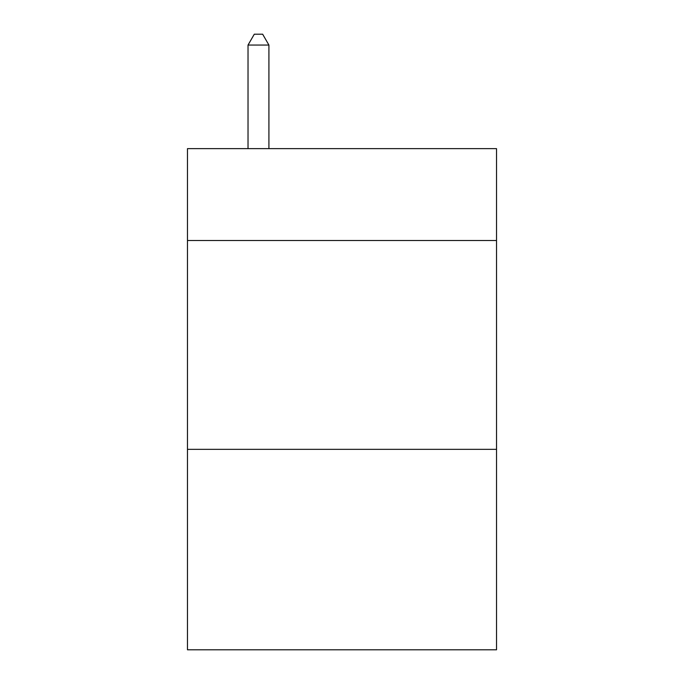 <?xml version="1.0" encoding="UTF-8"?>
<svg xmlns="http://www.w3.org/2000/svg" width="684" height="684" viewBox="0 0 684 684"><rect width="100%" height="100%" fill="white"/><g stroke="black" fill="none" stroke-linecap="round" stroke-linejoin="round"><path stroke-width="1.03" d="M496.524 240.512L496.524 148.633L187.476 148.633L187.476 240.512L496.524 240.512L496.524 649.8L187.476 649.8L187.476 240.512M496.524 449.337L187.476 449.337M268.915 148.633L268.915 45.059L248.027 45.059L248.027 148.633M248.027 45.059L254.294 34.2L262.647 34.2L268.915 45.059"/></g></svg>
